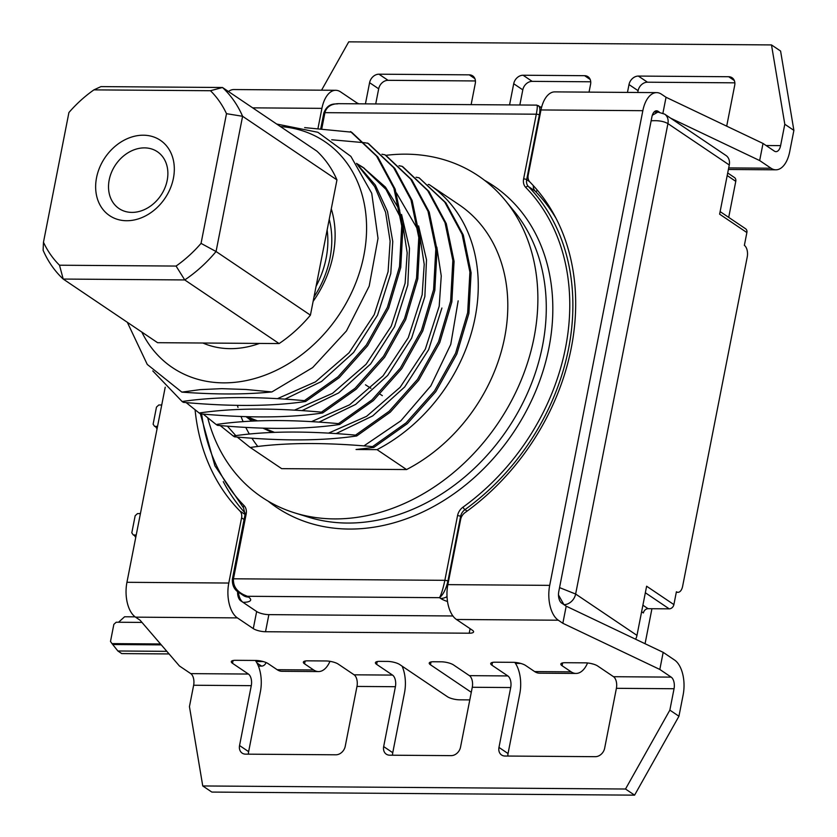 <?xml version="1.0" encoding="UTF-8"?>
<svg xmlns="http://www.w3.org/2000/svg" width="837" height="837" viewBox="0 0 837 837"><rect width="100%" height="100%" fill="white"/><g stroke="black" fill="none" stroke-linecap="round" stroke-linejoin="round"><path stroke-width="1.26" d="M166.845 651.343L117.871 650.987L112.001 643.611L160.495 643.967M141.976 622.414L116.197 622.226L113.853 624.35L110.494 641.456L112.001 643.611M117.871 650.987L121.731 653.592L169.074 653.938M258.392 666.085L261.573 666.106L256.938 662.977M256.07 661.523L263.257 661.575M784.803 124.242L793.884 130.373L789.689 151.759A27.255 14.532 -89.6 0 1 775.857 169.817A27.255 14.532 -89.6 0 1 771.023 168.227L759.661 160.558L763.02 143.451L774.382 151.12A9.081 4.844 -89.6 0 0 775.993 151.643A9.081 4.844 -89.6 0 0 780.607 145.628L784.803 124.242L771.494 44.926L348.736 41.85L321.565 90.187M475.437 80.948L388.044 80.321L378.952 74.19A9.081 7.251 -56 0 0 369.588 82.685L365.434 103.872M378.952 74.19L469.275 74.849A9.081 7.251 -56 0 1 472.675 75.864A9.081 7.251 -56 0 1 475.28 83.449L471.126 104.635M509.555 104.918L513.709 83.731A9.081 7.251 -56 0 1 523.073 75.236L584.571 75.686A9.081 7.251 -56 0 1 587.972 76.701A9.081 7.251 -56 0 1 590.577 84.286L589.039 92.133M627.468 92.415L629.005 84.568A9.081 7.251 124 0 1 638.38 76.073L728.692 76.732A9.081 7.251 124 0 1 732.093 77.747A9.081 7.251 124 0 1 734.698 85.343L726.694 126.157M592.805 663.961A4.541 3.62 124 0 1 591.602 663.647M135.113 616.848L124.577 616.775L118.551 622.247M641.613 611.753L643.381 612.946A4.541 3.62 -56 0 1 648.068 608.698L669.202 608.844A4.541 3.62 124 0 0 673.89 604.596L646.624 586.214L636.978 635.388A11.352 9.061 124 0 1 635.586 639.217M140.543 513.008L139.863 513.625M113.361 644.532L161.29 644.877M266.072 662.538A4.541 3.62 124 0 1 261.573 666.106M651.929 608.719L645.065 643.726M728.703 217.379L735.775 181.347L727.196 175.55M727.698 172.977L734.478 177.549A4.541 3.62 124 0 1 735.775 181.347M136.044 535.921L133.313 534.989L131.807 532.834L135.165 515.728L137.498 513.604L140.417 513.625M133.313 534.989L136.222 535.01M161.729 405.003L158.81 404.982L156.477 407.106L153.119 424.213L154.615 426.368L157.534 426.389M651.134 120.81C658.206 120.308 663.804 121.25 667.926 123.614A11.352 9.061 124 0 0 664.662 114.135L726.003 155.504A11.352 9.061 124 0 1 729.268 164.983L719.621 214.167L746.876 232.55A4.541 3.62 124 0 0 745.579 228.752L720.123 211.594M558.499 594.992L563.929 604.649L566.199 606.176L562.841 623.283L558.3 620.217A27.255 14.532 -89.6 0 1 549.7 585.366L642.837 110.683A27.255 14.532 90.4 0 1 656.658 92.625A27.255 14.532 90.4 0 1 661.502 94.225L666.043 97.28L662.925 113.162M134.673 535.91L135.74 537.448M329.966 661.335A27.255 14.532 -89.6 0 1 318.51 671.567A27.255 14.532 -89.6 0 1 313.666 669.977L304.584 663.846A9.081 2.563 -168.9 0 1 303.35 662.151A9.081 2.563 -168.9 0 1 307.723 660.832L325.98 660.968A9.081 2.563 -168.9 0 1 338.211 664.086L354.114 674.81A9.081 4.844 90.4 0 1 356.98 686.434L345.231 746.301A9.081 7.251 124 0 1 335.867 754.796L245.555 754.147A9.081 7.251 124 0 1 242.155 753.122A9.081 7.251 124 0 1 239.549 745.537L248.631 751.657L260.38 691.791A27.255 14.532 90.4 0 0 255.337 660.456M157.356 427.299L154.615 426.368M155.985 427.288L157.053 428.826M161.855 404.386L161.175 405.003M558.3 620.217L456.458 619.485A27.255 14.532 -89.6 0 1 447.858 584.634L460.653 519.411A9.081 7.251 -56 0 1 465.037 512.621A220.319 175.728 -56 0 0 529.894 182.006A9.081 7.251 -56 0 1 528.189 175.163L540.984 109.95L642.837 110.683M673.89 604.596L676.401 591.769A9.081 4.844 -89.6 0 0 678.012 592.303L676.296 592.293M678.012 592.303A9.081 4.844 -89.6 0 0 682.626 586.277L747.232 256.99A9.081 4.844 90.4 0 0 744.365 245.377L746.876 232.55M375.708 103.945L378.68 88.816L369.588 82.685M461.449 516.984L460.601 516.419L447.91 581.108C446.027 589.112 443.244 594.636 439.54 597.681L247.375 596.289L248.516 597.053A13.633 10.871 -56 0 1 243.41 595.525L239.623 592.962L247.375 596.289C237.572 592.68 232.937 586.852 233.471 578.796L246.162 514.106A11.352 9.061 -56 0 0 244.048 505.569A2.27 1.35 135.7 0 0 243.557 507.923A2.27 1.35 135.7 0 0 243.682 508.028M656.658 92.625L554.816 91.882A27.255 14.532 90.4 0 0 540.984 109.95M228.438 91.505A27.255 14.532 90.4 0 1 233.9 89.549L335.752 90.291A27.255 14.532 90.4 0 1 340.586 91.892L356.489 102.616A9.081 2.563 11.1 0 0 358.895 103.819M335.752 90.291A27.255 14.532 90.4 0 0 321.921 108.36L317.966 128.521M471.294 692.304L430.448 664.756A9.081 2.563 11.1 0 1 429.224 663.071A9.081 2.563 11.1 0 1 433.597 661.753L441.277 661.805A9.081 2.563 11.1 0 1 453.508 664.923L469.411 675.647L507.85 675.93L491.947 665.206A9.081 2.563 -168.9 0 1 490.712 663.511A9.081 2.563 -168.9 0 1 495.085 662.203L513.343 662.329A9.081 2.563 11.1 0 1 525.573 665.446L534.655 671.577A27.255 14.532 -89.6 0 0 539.499 673.178L576.002 673.44A27.255 14.532 -89.6 0 1 571.169 671.849L562.077 665.718A9.081 2.563 -168.9 0 1 560.853 664.023A9.081 2.563 -168.9 0 1 565.226 662.705L585.398 662.852A9.081 2.563 11.1 0 1 597.628 665.97L613.531 676.704L671.18 677.123L659.828 669.454L562.841 623.283M771.494 44.926L780.586 51.047L793.884 130.373M759.661 160.558L670.719 118.216M388.044 80.321A9.081 7.251 -56 0 0 378.68 88.816M469.798 699.899L459.639 699.826A9.081 2.563 11.1 0 1 447.418 696.708L399.709 664.536A9.081 2.563 -168.9 0 0 387.479 661.418L379.789 661.366A9.081 2.563 -168.9 0 0 375.415 662.674A9.081 2.563 -168.9 0 0 376.64 664.369L392.543 675.093A9.081 4.844 90.4 0 1 395.409 686.706L383.67 746.583A9.081 7.251 -56 0 0 386.275 754.168A9.081 7.251 -56 0 0 389.676 755.194L451.164 755.633A9.081 7.251 -56 0 0 460.528 747.138L472.277 687.271A9.081 4.844 90.4 0 0 469.411 675.647M244.08 519.505L241.59 517.821L228.794 583.044A27.255 14.532 -89.6 0 0 237.384 617.894L253.287 628.618L256.645 611.512L240.742 600.788A9.081 4.844 -89.6 0 1 237.603 591.424M223.27 481.641A220.319 175.728 -56 0 0 245.241 513.165M629.005 84.568L638.097 90.699A9.081 7.251 124 0 1 647.461 82.204L734.855 82.832M318.51 671.567L281.996 671.305A27.255 14.532 -89.6 0 1 277.162 669.705L268.07 663.584A9.081 2.563 11.1 0 0 255.84 660.456L235.668 660.309A9.081 2.563 -168.9 0 0 231.294 661.628A9.081 2.563 -168.9 0 0 232.519 663.322L248.422 674.047A9.081 4.844 90.4 0 1 251.288 685.66L239.549 745.537M654.911 111.3L658.144 111.321A9.081 4.844 90.4 0 0 656.532 110.798A9.081 4.844 90.4 0 0 651.918 116.814L558.792 591.497A9.081 4.844 -89.6 0 0 561.658 603.121L563.929 604.649A11.352 9.061 124 0 0 575.636 594.029L636.978 635.388M658.144 111.321L659.378 112.158M237.384 617.894L135.542 617.151L140.082 620.217L179.421 665.97L190.773 673.628L248.422 674.047M541.675 106.99L540.472 106.979M248.474 754.168A9.081 7.251 124 0 1 248.631 751.657M515.487 663.406L520.76 663.438M519.829 104.991L522.801 89.862A9.081 7.251 -56 0 1 532.165 81.367L590.734 81.785M253.287 628.618A9.081 2.563 11.1 0 0 265.517 631.736L469.212 633.211A9.081 2.563 -168.9 0 0 473.585 631.904A9.081 2.563 -168.9 0 0 472.361 630.209L456.458 619.485M265.517 631.736L268.876 614.63L452.901 615.969M268.876 614.63A9.081 2.563 11.1 0 1 256.645 611.512M638.097 90.699L637.752 92.489M202.753 785.953L625.511 789.019L634.592 795.15L211.834 792.074L202.753 785.953L189.444 706.627L193.64 685.241A9.081 4.844 90.4 0 0 190.773 673.628M566.199 606.176L663.176 652.347L659.828 669.454M625.511 789.019L669.851 710.121L678.943 716.242L683.138 694.867A27.255 14.532 90.4 0 0 674.538 660.016L663.176 652.347M472.277 687.271L510.706 687.543L498.967 747.42A9.081 7.251 -56 0 0 501.572 755.005A9.081 7.251 -56 0 0 504.973 756.031L595.285 756.679A9.081 7.251 -56 0 0 604.659 748.184L616.398 688.317L674.047 688.736L669.851 710.121M674.047 688.736A9.081 4.844 90.4 0 0 671.18 677.123M616.398 688.317A9.081 4.844 90.4 0 0 613.531 676.704M763.02 143.451L666.043 97.28M507.902 756.052A9.081 7.251 -56 0 1 508.049 753.551L519.798 693.674A27.255 14.532 90.4 0 0 514.786 662.391M510.706 687.543A9.081 4.844 90.4 0 0 507.85 675.93M634.592 795.15L678.943 716.242M402.105 666.158A27.255 14.532 90.4 0 1 404.501 692.837L392.752 752.714A9.081 7.251 -56 0 0 392.595 755.215M587.564 662.977A27.255 14.532 -89.6 0 1 576.002 673.44M314.001 296.947A90.856 72.463 -56 0 0 329.987 258.194A90.856 72.463 -56 0 0 329.223 219.315M316.083 286.306A86.316 68.843 -56 0 0 327.141 229.955M559.555 587.616L575.636 594.029L667.926 123.614L729.268 164.983M652.316 115.255L657.882 112.064L664.662 114.135M541.497 107.67L536.82 105.117C537.553 105.452 537.375 108.475 536.308 114.198L523.617 178.888A11.352 9.061 -56 0 0 525.73 187.415A2.27 1.35 135.7 0 1 528.367 186.494A9.081 7.251 -56 0 1 526.672 179.662A2.27 0.638 -168.9 0 0 523.617 178.888M538.473 105.629C539.97 106.885 540.263 110.003 539.363 114.972L526.672 179.662L529.528 181.587M338.274 103.673L338.242 103.673C330.908 103.955 326.461 106.948 324.923 112.66A2.27 0.638 -168.9 0 0 323.835 112.985C328.188 101.612 336.641 104.604 338.253 103.673L536.82 105.117M238.995 592.523L239.623 592.962M467.13 511.093L464.964 509.639A9.081 7.251 -56 0 0 460.601 516.419A2.27 0.638 -168.9 0 0 457.546 515.634L444.855 580.323C443.16 588.38 441.392 594.165 439.54 597.681L440.68 598.445A15.903 4.488 -168.9 0 0 447.502 601.489M207.838 418.238A193.724 154.51 -56 0 0 294.655 512.872A193.724 154.51 -56 0 0 334.34 518.909A193.724 154.51 -56 0 0 534.016 337.729A193.724 154.51 -56 0 0 505.318 200.482A193.724 154.51 -56 0 0 405.903 154.165A193.724 154.51 -56 0 0 385.826 155.358L411.877 179.913L429.224 212.096L437.04 249.855L434.821 290.429L422.748 331.033L401.718 368.688L373.312 400.62L339.686 424.464L338.472 423.648L372.015 399.866L400.41 367.987L421.482 330.312L433.597 289.602L435.815 249.007L428.021 211.322L410.705 179.139L385.041 154.824L381.965 154.249M281.671 468.647L249.844 447.199L281.222 468.354A158.999 126.816 -56 0 0 281.671 468.647L406.562 469.557A158.999 126.816 -56 0 0 504.638 337.51A158.999 126.816 -56 0 0 459.021 204.709L429.486 184.799A158.999 126.816 -56 0 0 429.046 184.506L428.22 184.496M237.415 405.401A158.999 126.816 -56 0 0 238.001 407.441M241.046 416.523A158.999 126.816 -56 0 0 243.138 421.691M245.806 427.425A158.999 126.816 -56 0 0 249.395 434.1M251.927 438.222A158.999 126.816 -56 0 0 257.827 446.519M406.562 469.557L377.027 449.636A158.999 126.816 -56 0 0 475.102 317.6A158.999 126.816 -56 0 0 429.486 184.799M250.273 447.481C283.753 442.543 324.515 442.25 372.549 446.623L406.133 422.811L434.539 390.9L455.59 353.235L467.674 312.588L469.902 272.067L462.108 234.318L444.771 202.115L419.117 177.81L416.041 177.224M419.117 177.81L445.933 202.868L463.279 235.009L471.105 272.778L468.898 313.415L456.793 354.093L435.774 391.706L407.399 423.595L373.773 447.45L372.549 446.623M373.773 447.45L356.049 449.49L377.027 449.636M351.414 132.152L304.658 127.622M276.691 124.043L317.882 132.277L350.891 156.393L371.733 193.295L378.021 238.378L369.18 286.16L346.445 330.96L312.661 367.589L271.899 391.936L245.942 389.487L221.711 388.661L200.2 389.623L181.849 392.124L147.249 364.419L127.308 322.276M141.809 332.059A136.285 108.695 -56 0 0 223.406 382.865A136.285 108.695 -56 0 0 363.091 259.135A136.285 108.695 -56 0 0 280.395 126.544M363.938 445.891L400.808 420.854L430.835 385.867L450.756 344.405L458.174 300.828M339.696 424.464C306.216 429.402 265.455 429.695 217.421 425.322L216.197 424.505C249.677 419.557 290.429 419.274 338.472 423.637M368.772 143.859L394.855 168.436L412.16 200.556L419.996 238.294L417.778 278.941L405.663 319.661L384.612 357.294L356.248 389.153L322.653 412.976C289.173 417.914 248.422 418.207 200.378 413.834L199.478 413.227M351.938 132.497L377.843 156.979L395.169 189.183L402.963 226.911L400.745 267.453L388.65 308.11L367.589 345.775L339.184 377.686L305.61 401.488C272.14 406.426 231.378 406.709 183.345 402.346L181.922 401.394M271.899 391.936C245.848 394.572 215.831 394.635 181.849 392.124M277.465 398.642L315.486 381.86L349.019 352.806L374.202 314.702L388.086 271.732L390.126 241.213L385.595 212.274L374.714 186.63L358.079 165.6M294.498 410.13L332.53 393.348L366.062 364.294L391.245 326.189L405.118 283.22L407.18 252.9L402.743 224.159M401.017 218.53L385.951 189.35L363.08 167.41L356.489 163.361M311.542 421.618L349.573 404.836L383.105 375.792L408.278 337.677L422.162 294.718L424.213 264.356L419.776 235.647M418.05 230.018L396.456 192.949M246.946 416.721L257.514 420.875M328.585 433.116L366.606 416.324L400.138 387.29L425.322 349.165L439.205 306.206L441.256 275.928L436.82 247.135M246.381 416.91L251.874 421.137M263.99 428.22L274.557 432.373M403.047 166.971L428.962 191.453L446.278 223.636L454.072 261.332L451.854 301.916L439.749 342.626L418.667 380.301L390.272 412.181L356.729 435.951C323.249 440.9 282.498 441.183 234.454 436.809L233.554 436.203M331.285 208.852A99.938 79.714 124 0 1 333.126 255.18A99.938 79.714 124 0 1 313.132 301.351M259.491 343.432A99.938 79.714 124 0 1 202.878 343.013M195.126 410.172A220.319 175.728 -56 0 0 239.884 510.978A9.081 7.251 -56 0 1 241.59 517.821M234.454 436.809L233.241 435.993M356.729 435.951L355.505 435.135L389.142 411.281L417.527 379.381L438.536 341.778L450.63 301.1L452.848 260.464L445.022 222.705L427.676 190.554L402.074 166.322L398.998 165.736M220.204 425.573L233.23 435.993C266.7 431.045 307.461 430.762 355.516 435.135M217.421 425.322L216.197 424.505M200.378 413.834L199.164 413.007C232.634 408.069 273.396 407.786 321.429 412.149L355.055 388.305L383.461 356.374L404.491 318.719L416.554 278.114L418.782 237.551L410.967 199.792L393.62 167.609L367.998 143.336L364.922 142.75M322.653 412.976L321.429 412.149M368.51 143.682L367.548 143.033M364.545 142.719L331.745 139.769M183.345 402.346L182.121 401.519C215.601 396.581 256.363 396.288 304.406 400.661L337.991 376.828L366.355 344.98L387.405 307.346L399.521 266.626L401.739 225.98L393.903 188.231L376.587 156.121L350.515 131.545M152.784 370.917L182.121 401.519M305.61 401.488L304.396 400.661M186.128 402.587L199.164 413.007M203.171 414.074L215.768 424.213M249.844 447.199L237.248 437.06M235.804 435.648L227.402 426.169M441.905 308.026L428.628 349.699L404.689 386.956L372.685 415.916L336.108 433.587M272.328 432.467L263.027 428.188M252.073 421.126L247.836 417.663M418.594 225.927L426.504 259.784L424.861 296.539L411.595 338.211L387.657 375.468L355.652 404.428L319.075 422.099M255.306 420.969L245.973 416.7M401.561 214.46L409.471 248.317L407.818 285.04L394.551 326.723L370.613 363.969L338.619 392.94L302.031 410.611M356.939 163.968L364.43 168.342M363.08 167.41L385.449 187.09L399.762 210.213M356.897 163.937L375.311 185.029L387.5 211.395L392.762 241.537L390.785 273.553L377.518 315.235L353.57 352.492L321.575 381.452L284.988 399.123M135.542 617.151A27.255 14.532 -89.6 0 1 126.942 582.301L165.224 387.196M336.955 179.924A124.922 99.634 -56 0 0 316.867 151.131L222.496 87.498L210.474 90.72A115.841 92.394 124 0 1 226.492 113.686L242.594 116.28L216.061 251.518L310.422 315.151L336.955 179.924L242.594 116.28A124.922 99.634 124 0 0 222.496 87.498L100.963 86.609L93.901 89.873A115.841 92.394 124 0 0 68.916 112.535L43.472 242.249L43.116 250.263A124.922 99.634 124 0 0 63.204 279.056L157.576 342.689L279.108 343.568A124.922 99.634 -56 0 0 310.422 315.151M59.5 265.214L63.204 279.056L184.747 279.935L176.073 266.061L59.5 265.214A115.841 92.394 124 0 1 43.472 242.249M226.492 113.686L201.047 243.389L216.061 251.518A124.922 99.634 124 0 1 184.747 279.935L279.108 343.568M201.047 243.389A115.841 92.394 124 0 1 176.073 266.061M143.378 135.207A45.428 36.232 -56 0 0 96.548 177.685A45.428 36.232 -56 0 0 126.596 220.727A45.428 36.232 -56 0 0 173.416 178.25A45.428 36.232 -56 0 0 143.378 135.207M210.474 90.72L93.901 89.873M144.529 147.877A34.275 27.339 -56 0 0 111.583 172.15A34.275 27.339 -56 0 0 119.042 208.559A34.275 27.339 -56 0 0 131.869 212.399A34.275 27.339 -56 0 0 164.816 188.116A34.275 27.339 -56 0 0 157.366 151.717A34.275 27.339 -56 0 0 144.529 147.877M780.607 145.628L766.085 145.523M448.475 581.485L447.91 581.108A2.27 0.638 11.1 0 0 444.855 580.323L233.471 578.796A2.27 0.638 11.1 0 0 232.383 579.11L245.074 514.431A2.27 0.638 11.1 0 1 246.162 514.106M648.068 608.698L642.9 605.203M669.202 608.844L645.337 592.753M447.021 596.635A13.633 10.871 124 0 1 440.68 598.445M539.928 115.36L539.363 114.972A2.27 0.638 -168.9 0 0 536.308 114.198L324.923 112.66L321.753 128.825M356.259 103.809L356.489 102.616M430.448 664.756L431.003 661.962M474.893 78.636L469.275 74.849M771.023 168.227L728.692 167.913M590.19 79.473L584.571 75.686M638.38 76.073L647.461 82.204M233.073 660.529L232.519 663.322M728.692 76.732L734.311 80.519M532.165 81.367L523.073 75.236M470.101 628.692L469.212 633.211M354.114 674.81L392.543 675.093M356.98 686.434L395.409 686.706M313.666 669.977L277.162 669.705M571.169 671.849L534.655 671.577M193.64 685.241L251.288 685.66M508.049 753.551L498.967 747.42M492.491 662.412L491.947 665.206M562.631 662.914L562.077 665.718M522.801 89.862L513.709 83.731M377.194 661.575L376.64 664.369M305.128 661.052L304.584 663.846M392.752 752.714L383.67 746.583M533.315 185.615A9.081 7.251 -56 0 0 535.178 191.087L528.367 186.494A215.779 172.098 -56 0 1 568.585 348.59A215.779 172.098 -56 0 1 464.964 509.639A2.27 0.575 -125.8 0 1 462.997 507.159A213.508 170.288 -56 0 0 525.73 187.415M537.542 190.438A2.27 1.35 -44.3 0 1 535.178 191.087A215.779 172.098 -56 0 1 556.176 218.583M201.654 413.949A213.508 170.288 -56 0 0 244.048 505.569M238.388 592.062A13.633 7.261 90.4 0 0 243.012 602.316A15.903 4.488 -168.9 0 0 248.516 597.053M462.997 507.159A11.352 9.061 -56 0 0 457.546 515.634M268.122 501.143A193.933 154.678 -56 0 0 349.071 529.057A193.933 154.678 -56 0 0 537.888 385.721A193.933 154.678 -56 0 0 484.508 180.279M294.655 512.872L308.424 517.14A189.465 151.11 -56 0 0 347.229 523.052A189.465 151.11 -56 0 0 519.808 408.801A189.465 151.11 -56 0 0 514.441 211.646L505.318 200.482M245.063 514.473L239.884 510.978M252.69 107.847L321.921 108.36M228.794 583.044L126.942 582.301M549.7 585.366L447.858 584.634M775.857 169.817L728.389 169.472M654.063 112.032L657.882 112.064M320.738 128.741L323.835 112.985M200.388 413.834L214.91 465.853L243.557 507.923L245.074 514.431M232.383 579.12C232.079 585.555 234.486 590.158 239.581 592.931M386.255 155.651L385.041 154.824M369.222 144.163L367.998 143.336M403.298 167.138L402.074 166.322M352.178 132.664L350.965 131.848M365.487 384.811L370.927 388.305M380.103 394.206L382.342 395.65M199.949 413.541L198.735 412.725M234.025 436.527L232.812 435.7"/></g></svg>
